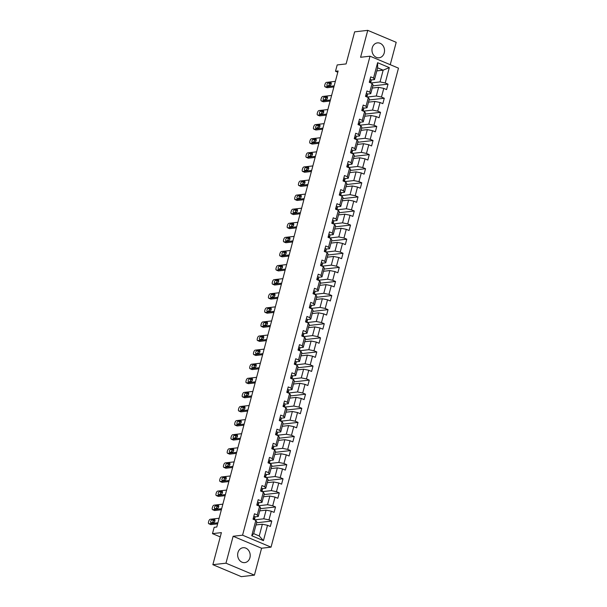 <?xml version="1.0" encoding="UTF-8"?>
<svg xmlns="http://www.w3.org/2000/svg" width="607" height="607" viewBox="0 0 607 607"><rect width="100%" height="100%" fill="white"/><g stroke="black" fill="none" stroke-linecap="round" stroke-linejoin="round"><path stroke-width="0.91" d="M372.25 47.809A7.496 6.267 83.5 0 0 379.102 57.786A7.496 6.267 83.5 0 0 384.246 52.855A7.496 6.267 83.5 0 0 377.395 42.885A7.496 6.267 83.5 0 0 372.25 47.809M237.929 552.643A7.496 6.267 83.5 0 0 244.78 562.613A7.496 6.267 83.5 0 0 249.925 557.689A7.496 6.267 83.5 0 0 243.073 547.719A7.496 6.267 83.5 0 0 237.929 552.643M390.248 64.691L396.204 42.315L367.751 30.35L354.64 31.852L346.104 63.925L337.188 64.941L335.504 71.269L337.796 72.225M271.033 547.15L398.48 68.151L370.027 56.193L242.572 535.184L271.033 547.15L261.587 548.227L233.134 536.269L225.971 563.19L254.424 575.148L261.587 548.227M254.424 575.148L241.313 576.65L212.86 564.685L221.396 532.62L212.48 533.636L220.25 536.907M225.971 563.19L212.86 564.685M370.111 79.259L369.299 82.302L372.083 83.478L369.777 92.15L366.969 90.967L365.528 96.392L368.335 97.568L366.029 106.24L363.221 105.064L361.78 110.482L364.587 111.665L362.28 120.338L359.473 119.154L358.031 124.579L360.839 125.755L358.525 134.428L355.717 133.252L354.276 138.669L357.083 139.853L354.776 148.525L351.969 147.342L350.527 152.759L353.335 153.943L351.028 162.615L348.221 161.432L346.779 166.857L349.586 168.033L347.28 176.705L344.473 175.529L343.031 180.947L345.838 182.13L343.524 190.803L340.724 189.619L339.275 195.044L342.082 196.22L339.776 204.893L336.968 203.717L335.527 209.134L338.334 210.318L336.028 218.99L333.22 217.807L331.779 223.232L334.586 224.408L332.279 233.08L329.472 231.904L328.03 237.322L330.838 238.505L328.531 247.178L325.724 245.994L324.282 251.419L327.082 252.595L324.775 261.268L321.968 260.092L320.526 265.509L323.334 266.693L321.027 275.366L318.22 274.182L316.778 279.599L319.586 280.783L317.279 289.456L314.472 288.279L313.03 293.697L315.837 294.873L313.531 303.546L310.723 302.369L309.282 307.787L312.089 308.971L309.775 317.643L306.967 316.459L305.526 321.885L308.333 323.061L306.027 331.733L303.219 330.557L301.778 335.975L304.585 337.158L302.278 345.831L299.471 344.647L298.029 350.072L300.837 351.248L298.53 359.921L295.723 358.745L294.281 364.162L297.089 365.346L294.782 374.018L291.975 372.835L290.525 378.26L293.333 379.436L291.026 388.108L288.219 386.932L286.777 392.35L289.585 393.533L287.278 402.206L284.471 401.022L283.029 406.44L285.836 407.623L283.53 416.296L280.722 415.12L279.281 420.537L282.088 421.713L279.781 430.386L276.974 429.21L275.532 434.627L278.34 435.811L276.026 444.483L273.218 443.3L271.777 448.725L274.584 449.901L272.277 458.573L269.47 457.397L268.028 462.815L270.836 463.998L268.529 472.671L265.722 471.487L264.28 476.912L267.088 478.088L264.781 486.761L261.974 485.585L260.532 491.002L263.339 492.186L261.025 500.858L258.218 499.675L256.776 505.1L259.584 506.276L257.277 514.948L254.47 513.772L253.028 519.19L255.835 520.374L251.753 535.731L263.438 540.64L259.227 535.973L262.353 524.228L256.002 524.956M369.276 82.294L370.718 76.877L373.525 78.053L377.615 62.696L389.307 67.612L385.217 82.969L388.025 84.145L372.827 85.891M263.438 540.64L267.528 525.283L270.335 526.466L271.777 521.041L268.969 519.865L271.276 511.193L274.083 512.369L275.525 506.951L272.718 505.768L275.024 497.095L277.831 498.279L279.273 492.854L276.466 491.678L278.78 483.005L281.587 484.181L283.029 478.764L280.222 477.58L282.528 468.908L285.336 470.091L286.777 464.674L283.97 463.49L286.276 454.818L289.084 456.001L290.525 450.576L287.718 449.4L290.025 440.728L292.832 441.904L294.274 436.486L291.466 435.302L293.773 426.63L296.58 427.814L298.029 422.389L295.222 421.212L297.529 412.54L300.336 413.716L301.778 408.299L298.97 407.115L301.277 398.442L304.084 399.626L305.526 394.201L302.718 393.025L305.025 384.352L307.832 385.528L309.274 380.111L306.467 378.927L308.773 370.255L311.581 371.438L313.022 366.013L310.215 364.837L312.529 356.165L315.337 357.341L316.778 351.923L313.971 350.74L316.277 342.067L319.085 343.251L320.526 337.833L317.719 336.65L320.026 327.977L322.833 329.153L324.275 323.736L321.467 322.56L323.774 313.887L326.581 315.063L328.023 309.646L325.215 308.462L327.53 299.79L330.329 300.973L331.779 295.548L328.971 294.372L331.278 285.7L334.085 286.876L335.527 281.458L332.719 280.275L335.026 271.602L337.833 272.786L339.275 267.361L336.468 266.185L338.774 257.512L341.582 258.688L343.023 253.271L340.216 252.087L342.523 243.415L345.33 244.598L346.772 239.173L343.972 237.997L346.278 229.325L349.086 230.501L350.527 225.083L347.72 223.9L350.027 215.227L352.834 216.411L354.276 210.993L351.468 209.81L353.775 201.137L356.582 202.313L358.024 196.896L355.216 195.72L357.523 187.047L360.33 188.223L361.772 182.806L358.965 181.622L361.279 172.949L364.086 174.133L365.528 168.708L362.72 167.532L365.027 158.859L367.834 160.036L369.276 154.618L366.469 153.434L368.775 144.762L371.583 145.946L373.024 140.52L370.217 139.344L372.523 130.672L375.331 131.848L376.772 126.431L373.965 125.247L376.272 116.574L379.079 117.758L380.528 112.333L377.721 111.157L380.028 102.484L382.835 103.66L384.277 98.243L381.469 97.059L383.776 88.387L386.583 89.57L388.025 84.145M212.48 533.636L214.165 527.316L216.782 527.013L338.129 70.966L335.504 71.269M372.083 83.478L373.062 85.01L370.756 93.683L367.44 94.062M372.25 88.061L378.601 87.34L376.294 96.012L367.121 97.059M370.756 93.683L369.777 92.15M383.776 88.387L378.601 87.34M381.469 97.059L376.294 96.012M368.335 97.568L369.314 99.1L367.007 107.773L363.692 108.152M368.502 102.158L374.853 101.43L372.546 110.102L363.373 111.149M367.007 107.773L366.029 106.24M380.028 102.484L374.853 101.43M377.721 111.157L372.546 110.102M364.587 111.665L365.566 113.198L363.259 121.87L359.936 122.25M364.754 116.248L371.105 115.52L368.79 124.2L359.625 125.247M363.259 121.87L362.28 120.338M376.272 116.574L371.105 115.52M373.965 125.247L368.79 124.2M360.839 125.755L361.818 127.288L359.503 135.96L356.188 136.34M360.998 130.346L367.349 129.617L365.042 138.29L355.869 139.337M359.503 135.96L358.525 134.428M372.523 130.672L367.349 129.617M370.217 139.344L365.042 138.29M357.083 139.853L358.062 141.385L355.755 150.058L352.439 150.437M357.25 144.436L363.601 143.707L361.294 152.38L352.121 153.434M355.755 150.058L354.776 148.525M368.775 144.762L363.601 143.707M366.469 153.434L361.294 152.38M353.335 153.943L354.313 155.475L352.007 164.148L348.691 164.527M353.502 158.533L359.852 157.805L357.546 166.477L348.372 167.524M352.007 164.148L351.028 162.615M365.027 158.859L359.852 157.805M362.72 167.532L357.546 166.477M349.586 168.033L350.565 169.565L348.259 178.246L344.943 178.625M349.753 172.623L356.104 171.895L353.798 180.567L344.624 181.622M348.259 178.246L347.28 176.705M361.279 172.949L356.104 171.895M358.965 181.622L353.798 180.567M345.838 182.13L346.817 183.663L344.503 192.336L341.187 192.715M346.005 186.713L352.348 185.992L350.042 194.665L340.868 195.712M344.503 192.336L343.524 190.803M357.523 187.047L352.348 185.992M355.216 195.72L350.042 194.665M342.082 196.22L343.061 197.753L340.755 206.426L337.439 206.805M342.249 200.811L348.6 200.082L346.293 208.755L337.12 209.81M340.755 206.426L339.776 204.893M353.775 201.137L348.6 200.082M351.468 209.81L346.293 208.755M338.334 210.318L339.313 211.851L337.006 220.523L333.691 220.902M338.501 214.901L344.852 214.18L342.545 222.852L333.372 223.9M337.006 220.523L336.028 218.99M350.027 215.227L344.852 214.18M347.72 223.9L342.545 222.852M334.586 224.408L335.565 225.941L333.258 234.613L329.942 234.992M334.753 228.998L341.104 228.27L338.797 236.942L329.624 237.99M333.258 234.613L332.279 233.08M346.278 229.325L341.104 228.27M343.972 237.997L338.797 236.942M330.838 238.505L331.817 240.038L329.51 248.711L326.187 249.09M331.005 243.088L337.355 242.36L335.041 251.04L325.876 252.087M329.51 248.711L328.531 247.178M342.523 243.415L337.355 242.36M340.216 252.087L335.041 251.04M327.082 252.595L328.061 254.128L325.754 262.801L322.438 263.18M327.249 257.186L333.6 256.458L331.293 265.13L322.12 266.177M325.754 262.801L324.775 261.268M338.774 257.512L333.6 256.458M336.468 266.185L331.293 265.13M323.334 266.693L324.313 268.226L322.006 276.898L318.69 277.278M323.501 271.276L329.851 270.547L327.545 279.22L318.372 280.275M322.006 276.898L321.027 275.366M335.026 271.602L329.851 270.547M332.719 280.275L327.545 279.22M319.586 280.783L320.564 282.316L318.258 290.988L314.942 291.368M319.752 285.373L326.103 284.645L323.797 293.318L314.623 294.365M318.258 290.988L317.279 289.456M331.278 285.7L326.103 284.645M328.971 294.372L323.797 293.318M315.837 294.873L316.816 296.413L314.509 305.086L311.186 305.465M316.004 299.463L322.355 298.735L320.041 307.408L310.875 308.462M314.509 305.086L313.531 303.546M327.53 299.79L322.355 298.735M325.215 308.462L320.041 307.408M312.089 308.971L313.068 310.503L310.754 319.176L307.438 319.555M312.248 313.553L318.599 312.833L316.293 321.505L307.119 322.552M310.754 319.176L309.775 317.643M323.774 313.887L318.599 312.833M321.467 322.56L316.293 321.505M308.333 323.061L309.312 324.593L307.005 333.266L303.69 333.645M308.5 327.651L314.851 326.923L312.544 335.595L303.371 336.65M307.005 333.266L306.027 331.733M320.026 327.977L314.851 326.923M317.719 336.65L312.544 335.595M304.585 337.158L305.564 338.691L303.257 347.363L299.941 347.743M304.752 341.741L311.103 341.02L308.796 349.693L299.623 350.74M303.257 347.363L302.278 345.831M316.277 342.067L311.103 341.02M313.971 350.74L308.796 349.693M300.837 351.248L301.816 352.781L299.509 361.453L296.193 361.833M301.004 355.839L307.354 355.11L305.048 363.783L295.875 364.83M299.509 361.453L298.53 359.921M312.529 356.165L307.354 355.11M310.215 364.837L305.048 363.783M297.089 365.346L298.067 366.878L295.761 375.551L292.437 375.93M297.255 369.929L303.599 369.208L301.292 377.88L292.119 378.927M295.761 375.551L294.782 374.018M308.773 370.255L303.599 369.208M306.467 378.927L301.292 377.88M293.333 379.436L294.312 380.968L292.005 389.641L288.689 390.02M293.5 384.026L299.85 383.298L297.544 391.97L288.371 393.017M292.005 389.641L291.026 388.108M305.025 384.352L299.85 383.298M302.718 393.025L297.544 391.97M289.585 393.533L290.563 395.066L288.257 403.738L284.941 404.118M289.751 398.116L296.102 397.388L293.796 406.06L284.622 407.115M288.257 403.738L287.278 402.206M301.277 398.442L296.102 397.388M298.97 407.115L293.796 406.06M285.836 407.623L286.815 409.156L284.508 417.828L281.193 418.208M286.003 412.214L292.354 411.485L290.047 420.158L280.874 421.205M284.508 417.828L283.53 416.296M297.529 412.54L292.354 411.485M295.222 421.212L290.047 420.158M282.088 421.713L283.067 423.254L280.76 431.926L277.437 432.305M282.255 426.304L288.606 425.575L286.292 434.248L277.126 435.302M280.76 431.926L279.781 430.386M293.773 426.63L288.606 425.575M291.466 435.302L286.292 434.248M278.34 435.811L279.319 437.344L277.004 446.016L273.689 446.395M278.499 440.401L284.85 439.673L282.543 448.345L273.37 449.392M277.004 446.016L276.026 444.483M290.025 440.728L284.85 439.673M287.718 449.4L282.543 448.345M274.584 449.901L275.563 451.433L273.256 460.106L269.94 460.485M274.751 454.491L281.102 453.763L278.795 462.435L269.622 463.49M273.256 460.106L272.277 458.573M286.276 454.818L281.102 453.763M283.97 463.49L278.795 462.435M270.836 463.998L271.815 465.531L269.508 474.204L266.192 474.583M271.003 468.581L277.353 467.86L275.047 476.533L265.874 477.58M269.508 474.204L268.529 472.671M282.528 468.908L277.353 467.86M280.222 477.58L275.047 476.533M267.088 478.088L268.066 479.621L265.76 488.294L262.436 488.673M267.255 482.679L273.605 481.95L271.291 490.623L262.125 491.67M265.76 488.294L264.781 486.761M278.78 483.005L273.605 481.95M276.466 491.678L271.291 490.623M263.339 492.186L264.318 493.719L262.004 502.391L258.688 502.771M263.499 496.769L269.849 496.048L267.543 504.721L258.37 505.768M262.004 502.391L261.025 500.858M275.024 497.095L269.849 496.048M272.718 505.768L267.543 504.721M259.584 506.276L260.562 507.809L258.256 516.481L254.94 516.861M259.75 510.866L266.101 510.138L263.795 518.81L254.621 519.858M258.256 516.481L257.277 514.948M271.276 511.193L266.101 510.138M268.969 519.865L263.795 518.81M255.835 520.374L256.814 521.906L253.688 533.652L251.753 535.731M267.528 525.283L262.353 524.228M233.134 536.269L242.572 535.184M367.751 30.35L360.588 57.27L370.027 56.193M253.688 533.652L259.227 535.973M376.818 70.898L383.169 70.169L377.63 67.847L374.504 79.585L371.188 79.965M370.869 82.969L380.043 81.915L383.169 70.169L389.307 67.612M377.63 67.847L377.615 62.696M374.504 79.585L373.525 78.053M385.217 82.969L380.043 81.915M271.777 521.041L256.579 522.779M275.525 506.951L260.335 508.689M279.273 492.854L264.083 494.599M283.029 478.764L267.831 480.501M286.777 464.674L271.579 466.411M290.525 450.576L275.328 452.314M294.274 436.486L279.083 438.224M298.029 422.389L282.832 424.126M301.778 408.299L286.58 410.036M305.526 394.201L290.328 395.939M309.274 380.111L294.084 381.849M313.022 366.013L297.832 367.759M316.778 351.923L301.58 353.661M320.526 337.833L305.329 339.571M324.275 323.736L309.084 325.473M328.023 309.646L312.833 311.383M331.779 295.548L316.581 297.286M335.527 281.458L320.329 283.196M339.275 267.361L324.077 269.098M343.023 253.271L327.833 255.008M346.772 239.173L331.581 240.918M350.527 225.083L335.33 226.821M354.276 210.993L339.078 212.731M358.024 196.896L342.834 198.633M361.772 182.806L346.582 184.543M365.528 168.708L350.33 170.446M369.276 154.618L354.078 156.356M373.024 140.52L357.827 142.258M376.772 126.431L361.582 128.168M380.528 112.333L365.331 114.078M384.277 98.243L369.079 99.98M217.913 522.771L209.089 523.78A1.92 0.956 -67.2 0 1 208.823 523.75A1.92 0.956 -67.2 0 1 208.52 522.096L208.762 521.193A1.92 0.956 -67.2 0 1 210.288 519.266L219.112 518.257M208.823 523.75L210.743 524.554A1.92 0.956 112.8 0 0 211.008 524.592L217.632 523.833M253.908 516.147L253.908 516.147A2.549 0.592 14.9 0 1 254.948 516.914L254.864 518.029A7.352 1.715 14.9 0 1 254.849 518.105A7.352 1.715 14.9 0 1 254.826 518.173M211.19 522.748A1.54 0.766 112.8 0 1 210.978 522.726A1.54 0.766 112.8 0 1 210.796 521.208A1.54 0.766 112.8 0 1 211.964 519.858L214.476 519.569A1.54 0.766 112.8 0 1 214.688 519.6A1.54 0.766 112.8 0 1 214.87 521.117A1.54 0.766 112.8 0 1 213.71 522.46L211.19 522.748M254.849 518.105L254.409 519.767A7.352 1.715 -165.1 0 0 254.409 519.744L254.492 518.636A2.549 0.592 -165.1 0 0 253.961 518.112L253.787 518.074M253.612 518.15L253.673 519.197A2.549 0.592 14.9 0 1 254.196 519.683M212.587 522.589A1.54 0.766 112.8 0 1 213.884 520.669L215.007 520.54M221.661 508.681L212.837 509.69A1.92 0.956 -67.2 0 1 212.571 509.652A1.92 0.956 -67.2 0 1 212.268 507.998L212.511 507.095A1.92 0.956 -67.2 0 1 214.043 505.168L222.868 504.159M212.571 509.652L214.499 510.464A1.92 0.956 112.8 0 0 214.764 510.495L221.38 509.736M257.656 502.05L257.656 502.05A2.549 0.592 14.9 0 1 258.696 502.824L258.612 503.931A7.352 1.715 14.9 0 1 258.605 504.007A7.352 1.715 14.9 0 1 258.574 504.083M214.939 508.658A1.54 0.766 112.8 0 1 214.734 508.628A1.54 0.766 112.8 0 1 214.544 507.111A1.54 0.766 112.8 0 1 215.713 505.768L218.232 505.479A1.54 0.766 112.8 0 1 218.437 505.51A1.54 0.766 112.8 0 1 218.626 507.027A1.54 0.766 112.8 0 1 217.458 508.37L214.939 508.658M258.612 503.931L258.157 505.654A7.352 1.715 -165.1 0 0 258.157 505.654L258.241 504.538A2.549 0.592 -165.1 0 0 257.709 504.015L257.535 503.985M257.36 504.06L257.421 505.1A2.549 0.592 14.9 0 1 257.952 505.585M216.335 508.499A1.54 0.766 112.8 0 1 217.632 506.572L218.755 506.45M225.409 494.584L216.585 495.593A1.92 0.956 -67.2 0 1 216.32 495.562A1.92 0.956 -67.2 0 1 216.016 493.908L216.259 493.005A1.92 0.956 -67.2 0 1 217.792 491.078L226.616 490.069M216.32 495.562L218.247 496.367A1.92 0.956 112.8 0 0 218.512 496.405L225.129 495.646M261.405 487.96L261.405 487.96A2.549 0.592 14.9 0 1 262.444 488.726L262.361 489.841A7.352 1.715 14.9 0 1 262.353 489.917A7.352 1.715 14.9 0 1 262.323 489.986M218.695 494.568A1.54 0.766 112.8 0 1 218.482 494.538A1.54 0.766 112.8 0 1 218.3 493.021A1.54 0.766 112.8 0 1 219.461 491.67L221.98 491.389A1.54 0.766 112.8 0 1 222.192 491.412A1.54 0.766 112.8 0 1 222.374 492.93A1.54 0.766 112.8 0 1 221.206 494.28L218.695 494.568M262.353 489.917L261.905 491.587A7.352 1.715 -165.1 0 0 261.905 491.556L261.989 490.448A2.549 0.592 -165.1 0 0 261.465 489.925L261.291 489.887M261.109 489.963L261.177 491.01A2.549 0.592 14.9 0 1 261.7 491.495M220.091 494.402A1.54 0.766 112.8 0 1 221.38 492.482L222.503 492.353M229.165 480.494L220.341 481.503A1.92 0.956 -67.2 0 1 220.075 481.465A1.92 0.956 -67.2 0 1 219.772 479.811L220.007 478.908A1.92 0.956 -67.2 0 1 221.54 476.981L230.364 475.971M220.075 481.465L221.995 482.277A1.92 0.956 112.8 0 0 222.261 482.307L228.877 481.548M265.16 473.862L265.16 473.862A2.549 0.592 14.9 0 1 266.192 474.636L266.116 475.744A7.352 1.715 14.9 0 1 266.101 475.82A7.352 1.715 14.9 0 1 266.078 475.896M222.443 480.471A1.54 0.766 112.8 0 1 222.23 480.441A1.54 0.766 112.8 0 1 222.048 478.923A1.54 0.766 112.8 0 1 223.209 477.58L225.728 477.292A1.54 0.766 112.8 0 1 225.941 477.322A1.54 0.766 112.8 0 1 226.123 478.84A1.54 0.766 112.8 0 1 224.962 480.183L222.443 480.471M265.654 477.489A7.352 1.715 -165.1 0 0 265.661 477.466L265.737 476.351A2.549 0.592 -165.1 0 0 265.213 475.827L265.039 475.797M264.857 475.873L264.925 476.912A2.549 0.592 14.9 0 1 265.449 477.406M223.839 480.312A1.54 0.766 112.8 0 1 225.136 478.392L226.252 478.263M232.913 466.396L224.089 467.405A1.92 0.956 -67.2 0 1 223.824 467.375A1.92 0.956 -67.2 0 1 223.52 465.721L223.763 464.818A1.92 0.956 -67.2 0 1 225.288 462.891L234.112 461.881M223.824 467.375L225.743 468.179A1.92 0.956 112.8 0 0 226.009 468.217L232.633 467.458M268.909 459.772L268.909 459.772A2.549 0.592 14.9 0 1 269.948 460.538L269.865 461.654A7.352 1.715 14.9 0 1 269.849 461.73A7.352 1.715 14.9 0 1 269.827 461.798M226.191 466.381A1.54 0.766 112.8 0 1 225.979 466.351A1.54 0.766 112.8 0 1 225.796 464.833A1.54 0.766 112.8 0 1 226.965 463.49L229.476 463.202A1.54 0.766 112.8 0 1 229.689 463.224A1.54 0.766 112.8 0 1 229.871 464.742A1.54 0.766 112.8 0 1 228.71 466.093L226.191 466.381M269.849 461.73L269.409 463.399A7.352 1.715 -165.1 0 0 269.409 463.369L269.485 462.261A2.549 0.592 -165.1 0 0 268.962 461.737L268.787 461.699M268.605 461.775L268.673 462.822A2.549 0.592 14.9 0 1 269.197 463.308M227.587 466.222A1.54 0.766 112.8 0 1 228.885 464.294L230.007 464.165M236.662 452.306L227.837 453.315A1.92 0.956 -67.2 0 1 227.572 453.277A1.92 0.956 -67.2 0 1 227.268 451.623L227.511 450.72A1.92 0.956 -67.2 0 1 229.036 448.793L237.861 447.784M227.572 453.277L229.499 454.089A1.92 0.956 112.8 0 0 229.757 454.119L236.381 453.361M272.657 445.675L272.657 445.675A2.549 0.592 14.9 0 1 273.696 446.449L273.613 447.564A7.352 1.715 14.9 0 1 273.598 447.632A7.352 1.715 14.9 0 1 273.575 447.708M229.939 452.283A1.54 0.766 112.8 0 1 229.727 452.261A1.54 0.766 112.8 0 1 229.545 450.735A1.54 0.766 112.8 0 1 230.713 449.392L233.225 449.104A1.54 0.766 112.8 0 1 233.437 449.134A1.54 0.766 112.8 0 1 233.619 450.652A1.54 0.766 112.8 0 1 232.458 451.995L229.939 452.283M273.613 447.564L273.158 449.279A7.352 1.715 -165.1 0 0 273.158 449.279L273.241 448.163A2.549 0.592 -165.1 0 0 272.71 447.64L272.535 447.609M272.361 447.685L272.422 448.725A2.549 0.592 14.9 0 1 272.945 449.218M231.335 452.124A1.54 0.766 112.8 0 1 232.633 450.204L233.756 450.075M240.41 438.208L231.586 439.218A1.92 0.956 -67.2 0 1 231.32 439.187A1.92 0.956 -67.2 0 1 231.017 437.533L231.259 436.63A1.92 0.956 -67.2 0 1 232.792 434.703L241.616 433.694M231.32 439.187L233.247 439.992A1.92 0.956 112.8 0 0 233.513 440.029L240.129 439.271M276.405 431.585L276.405 431.585A2.549 0.592 14.9 0 1 277.445 432.359L277.361 433.466A7.352 1.715 14.9 0 1 277.353 433.542A7.352 1.715 14.9 0 1 277.323 433.61M233.695 438.193A1.54 0.766 112.8 0 1 233.483 438.163A1.54 0.766 112.8 0 1 233.3 436.645A1.54 0.766 112.8 0 1 234.461 435.302L236.98 435.014A1.54 0.766 112.8 0 1 237.193 435.037A1.54 0.766 112.8 0 1 237.375 436.562A1.54 0.766 112.8 0 1 236.206 437.905L233.695 438.193M277.353 433.542L276.906 435.211A7.352 1.715 -165.1 0 0 276.906 435.181L276.989 434.073A2.549 0.592 -165.1 0 0 276.466 433.55L276.291 433.512M276.109 433.588L276.177 434.635A2.549 0.592 14.9 0 1 276.701 435.12M235.091 438.034A1.54 0.766 112.8 0 1 236.381 436.107L237.504 435.978M244.166 424.118L235.334 425.128A1.92 0.956 -67.2 0 1 235.076 425.09A1.92 0.956 -67.2 0 1 234.772 423.443L235.008 422.54A1.92 0.956 -67.2 0 1 236.54 420.613L245.365 419.596M235.076 425.09L236.996 425.902A1.92 0.956 112.8 0 0 237.261 425.932L243.877 425.181M280.153 417.487L280.153 417.487A2.549 0.592 14.9 0 1 281.193 418.261L281.117 419.376A7.352 1.715 14.9 0 1 281.102 419.452A7.352 1.715 14.9 0 1 281.071 419.52M237.443 424.096A1.54 0.766 112.8 0 1 237.231 424.073A1.54 0.766 112.8 0 1 237.049 422.548A1.54 0.766 112.8 0 1 238.21 421.205L240.729 420.917A1.54 0.766 112.8 0 1 240.941 420.947A1.54 0.766 112.8 0 1 241.123 422.464A1.54 0.766 112.8 0 1 239.962 423.807L237.443 424.096M281.117 419.376L280.654 421.091A7.352 1.715 -165.1 0 0 280.654 421.091L280.738 419.976A2.549 0.592 -165.1 0 0 280.214 419.46L280.039 419.422M279.857 419.498L279.926 420.537A2.549 0.592 14.9 0 1 280.449 421.03M238.839 423.936A1.54 0.766 112.8 0 1 240.137 422.017L241.252 421.888M247.914 410.021L239.09 411.03A1.92 0.956 -67.2 0 1 238.824 411A1.92 0.956 -67.2 0 1 238.521 409.346L238.763 408.443A1.92 0.956 -67.2 0 1 240.289 406.515L249.113 405.506M238.824 411L240.744 411.804A1.92 0.956 112.8 0 0 241.009 411.842L247.633 411.083M283.909 403.397L283.909 403.397A2.549 0.592 14.9 0 1 284.949 404.171L284.865 405.279A7.352 1.715 14.9 0 1 284.85 405.355A7.352 1.715 14.9 0 1 284.827 405.43M241.191 410.006A1.54 0.766 112.8 0 1 240.979 409.975A1.54 0.766 112.8 0 1 240.797 408.458A1.54 0.766 112.8 0 1 241.958 407.115L244.477 406.827A1.54 0.766 112.8 0 1 244.689 406.849A1.54 0.766 112.8 0 1 244.871 408.374A1.54 0.766 112.8 0 1 243.71 409.717L241.191 410.006M284.85 405.355L284.41 407.024A7.352 1.715 -165.1 0 0 284.41 406.993L284.486 405.886A2.549 0.592 -165.1 0 0 283.962 405.362L283.788 405.332M283.606 405.4L283.674 406.447A2.549 0.592 14.9 0 1 284.197 406.933M242.588 409.846A1.54 0.766 112.8 0 1 243.885 407.919L245.008 407.79M251.662 395.931L242.838 396.94A1.92 0.956 -67.2 0 1 242.572 396.902A1.92 0.956 -67.2 0 1 242.269 395.256L242.512 394.353A1.92 0.956 -67.2 0 1 244.037 392.426L252.861 391.416M242.572 396.902L244.492 397.714A1.92 0.956 112.8 0 0 244.758 397.752L251.381 396.993M287.657 389.307L287.657 389.307A2.549 0.592 14.9 0 1 288.697 390.073L288.613 391.189A7.352 1.715 14.9 0 1 288.598 391.265A7.352 1.715 14.9 0 1 288.575 391.333M244.94 395.908A1.54 0.766 112.8 0 1 244.727 395.885A1.54 0.766 112.8 0 1 244.545 394.368A1.54 0.766 112.8 0 1 245.714 393.017L248.225 392.729A1.54 0.766 112.8 0 1 248.438 392.759A1.54 0.766 112.8 0 1 248.62 394.277A1.54 0.766 112.8 0 1 247.459 395.62L244.94 395.908M288.613 391.189L288.158 392.904A7.352 1.715 -165.1 0 0 288.158 392.904L288.242 391.788A2.549 0.592 -165.1 0 0 287.71 391.272L287.536 391.234M287.361 391.31L287.422 392.357A2.549 0.592 14.9 0 1 287.946 392.843M246.336 395.749A1.54 0.766 112.8 0 1 247.633 393.829L248.756 393.7M255.41 381.833L246.586 382.85A1.92 0.956 -67.2 0 1 246.321 382.812A1.92 0.956 -67.2 0 1 246.017 381.158L246.26 380.255A1.92 0.956 -67.2 0 1 247.793 378.328L256.617 377.319M246.321 382.812L248.248 383.624A1.92 0.956 112.8 0 0 248.513 383.654L255.13 382.896M291.406 375.209L291.406 375.209A2.549 0.592 14.9 0 1 292.445 375.983L292.362 377.091A7.352 1.715 14.9 0 1 292.354 377.167A7.352 1.715 14.9 0 1 292.324 377.243M248.688 381.818A1.54 0.766 112.8 0 1 248.483 381.788A1.54 0.766 112.8 0 1 248.293 380.27A1.54 0.766 112.8 0 1 249.462 378.927L251.981 378.639A1.54 0.766 112.8 0 1 252.193 378.669A1.54 0.766 112.8 0 1 252.375 380.187A1.54 0.766 112.8 0 1 251.207 381.53L248.688 381.818M292.354 377.167L291.906 378.836A7.352 1.715 -165.1 0 0 291.906 378.814L291.99 377.698A2.549 0.592 -165.1 0 0 291.459 377.175L291.284 377.144M291.11 377.22L291.17 378.26A2.549 0.592 14.9 0 1 291.701 378.745M250.084 381.659A1.54 0.766 112.8 0 1 251.381 379.732L252.504 379.61M259.159 367.743L250.334 368.752A1.92 0.956 -67.2 0 1 250.076 368.722A1.92 0.956 -67.2 0 1 249.773 367.068L250.008 366.165A1.92 0.956 -67.2 0 1 251.541 364.238L260.365 363.229M250.076 368.722L251.996 369.526A1.92 0.956 112.8 0 0 252.262 369.564L258.878 368.806M295.154 361.119L295.154 361.119A2.549 0.592 14.9 0 1 296.193 361.886L296.117 363.001A7.352 1.715 14.9 0 1 296.102 363.077A7.352 1.715 14.9 0 1 296.072 363.145M252.444 367.721A1.54 0.766 112.8 0 1 252.231 367.698A1.54 0.766 112.8 0 1 252.049 366.18A1.54 0.766 112.8 0 1 253.21 364.83L255.729 364.549A1.54 0.766 112.8 0 1 255.942 364.572A1.54 0.766 112.8 0 1 256.124 366.089A1.54 0.766 112.8 0 1 254.955 367.44L252.444 367.721M296.117 363.001L295.655 364.716A7.352 1.715 -165.1 0 0 295.655 364.716L295.738 363.608A2.549 0.592 -165.1 0 0 295.214 363.085L295.04 363.047M294.858 363.123L294.926 364.17A2.549 0.592 14.9 0 1 295.45 364.655M253.84 367.561A1.54 0.766 112.8 0 1 255.137 365.642L256.253 365.513M262.914 353.653L254.09 354.663A1.92 0.956 -67.2 0 1 253.825 354.625A1.92 0.956 -67.2 0 1 253.521 352.971L253.756 352.068A1.92 0.956 -67.2 0 1 255.289 350.14L264.113 349.131M253.825 354.625L255.744 355.436A1.92 0.956 112.8 0 0 256.01 355.467L262.626 354.708M298.834 347.029L298.91 347.022A2.549 0.592 14.9 0 1 299.941 347.796L299.866 348.904A7.352 1.715 14.9 0 1 299.85 348.979A7.352 1.715 14.9 0 1 299.828 349.055M256.192 353.631A1.54 0.766 112.8 0 1 255.979 353.6A1.54 0.766 112.8 0 1 255.797 352.083A1.54 0.766 112.8 0 1 256.958 350.74L259.477 350.451A1.54 0.766 112.8 0 1 259.69 350.482A1.54 0.766 112.8 0 1 259.872 351.999A1.54 0.766 112.8 0 1 258.711 353.342L256.192 353.631M299.85 348.979L299.41 350.649A7.352 1.715 -165.1 0 0 299.41 350.626L299.486 349.511A2.549 0.592 -165.1 0 0 298.963 348.987L298.788 348.957M298.606 349.033L298.674 350.072A2.549 0.592 14.9 0 1 299.198 350.558M257.588 353.471A1.54 0.766 112.8 0 1 258.885 351.552L260.001 351.423M266.663 339.556L257.838 340.565A1.92 0.956 -67.2 0 1 257.573 340.535A1.92 0.956 -67.2 0 1 257.269 338.881L257.512 337.978A1.92 0.956 -67.2 0 1 259.037 336.05L267.862 335.041M257.573 340.535L259.493 341.339A1.92 0.956 112.8 0 0 259.758 341.377L266.382 340.618M302.658 332.932L302.658 332.932A2.549 0.592 14.9 0 1 303.697 333.698L303.614 334.814A7.352 1.715 14.9 0 1 303.599 334.889A7.352 1.715 14.9 0 1 303.576 334.958M259.94 339.541A1.54 0.766 112.8 0 1 259.728 339.51A1.54 0.766 112.8 0 1 259.546 337.993A1.54 0.766 112.8 0 1 260.714 336.65L263.226 336.361A1.54 0.766 112.8 0 1 263.438 336.384A1.54 0.766 112.8 0 1 263.62 337.902A1.54 0.766 112.8 0 1 262.459 339.252L259.94 339.541M303.614 334.814L303.159 336.528A7.352 1.715 -165.1 0 0 303.159 336.528L303.234 335.421A2.549 0.592 -165.1 0 0 302.711 334.897L302.536 334.859M302.362 334.935L302.423 335.982A2.549 0.592 14.9 0 1 302.946 336.468M261.336 339.381A1.54 0.766 112.8 0 1 262.634 337.454L263.757 337.325M270.411 325.466L261.587 326.475A1.92 0.956 -67.2 0 1 261.321 326.437A1.92 0.956 -67.2 0 1 261.018 324.783L261.26 323.88A1.92 0.956 -67.2 0 1 262.785 321.953L271.617 320.944M261.321 326.437L263.248 327.249A1.92 0.956 112.8 0 0 263.506 327.279L270.13 326.52M306.406 318.834L306.406 318.834A2.549 0.592 14.9 0 1 307.445 319.608L307.362 320.724A7.352 1.715 14.9 0 1 307.354 320.792A7.352 1.715 14.9 0 1 307.324 320.868M305.549 321.892L306.338 318.85M263.688 325.443A1.54 0.766 112.8 0 1 263.484 325.42A1.54 0.766 112.8 0 1 263.294 323.895A1.54 0.766 112.8 0 1 264.462 322.552L266.981 322.264A1.54 0.766 112.8 0 1 267.186 322.294A1.54 0.766 112.8 0 1 267.376 323.812A1.54 0.766 112.8 0 1 266.207 325.155L263.688 325.443M307.354 320.792L306.907 322.461A7.352 1.715 -165.1 0 0 306.907 322.438L306.99 321.323A2.549 0.592 -165.1 0 0 306.459 320.8L306.285 320.769M306.11 320.845L306.171 321.885A2.549 0.592 14.9 0 1 306.702 322.378M265.084 325.284A1.54 0.766 112.8 0 1 266.382 323.364L267.505 323.235M274.159 311.368L265.335 312.377A1.92 0.956 -67.2 0 1 265.069 312.347A1.92 0.956 -67.2 0 1 264.766 310.693L265.009 309.79A1.92 0.956 -67.2 0 1 266.541 307.863L275.366 306.854M265.069 312.347L266.997 313.151A1.92 0.956 112.8 0 0 267.262 313.189L273.878 312.43M310.154 304.744L310.154 304.744A2.549 0.592 14.9 0 1 311.194 305.518L311.11 306.626A7.352 1.715 14.9 0 1 311.103 306.702A7.352 1.715 14.9 0 1 311.072 306.77M267.444 311.353A1.54 0.766 112.8 0 1 267.232 311.323A1.54 0.766 112.8 0 1 267.05 309.805A1.54 0.766 112.8 0 1 268.211 308.462L270.73 308.174A1.54 0.766 112.8 0 1 270.942 308.197A1.54 0.766 112.8 0 1 271.124 309.722A1.54 0.766 112.8 0 1 269.956 311.065L267.444 311.353M311.11 306.626L310.655 308.341A7.352 1.715 -165.1 0 0 310.655 308.341L310.738 307.233A2.549 0.592 -165.1 0 0 310.215 306.71L310.04 306.672M309.858 306.747L309.927 307.795A2.549 0.592 14.9 0 1 310.45 308.28M268.84 311.194A1.54 0.766 112.8 0 1 270.13 309.267L271.253 309.138M277.915 297.278L269.091 298.287A1.92 0.956 -67.2 0 1 268.825 298.249A1.92 0.956 -67.2 0 1 268.522 296.603L268.757 295.7A1.92 0.956 -67.2 0 1 270.29 293.773L279.114 292.756M268.825 298.249L270.745 299.061A1.92 0.956 112.8 0 0 271.01 299.092L277.627 298.341M313.834 290.654L313.902 290.647A2.549 0.592 14.9 0 1 314.942 291.421L314.866 292.536A7.352 1.715 14.9 0 1 314.851 292.612A7.352 1.715 14.9 0 1 314.828 292.68M271.192 297.255A1.54 0.766 112.8 0 1 270.98 297.233A1.54 0.766 112.8 0 1 270.798 295.708A1.54 0.766 112.8 0 1 271.959 294.365L274.478 294.076A1.54 0.766 112.8 0 1 274.69 294.107A1.54 0.766 112.8 0 1 274.872 295.624A1.54 0.766 112.8 0 1 273.711 296.967L271.192 297.255M314.403 294.274A7.352 1.715 -165.1 0 0 314.403 294.251L314.487 293.135A2.549 0.592 -165.1 0 0 313.963 292.62L313.789 292.582M313.607 292.657L313.675 293.697A2.549 0.592 14.9 0 1 314.198 294.19M272.589 297.096A1.54 0.766 112.8 0 1 273.886 295.177L275.001 295.048M281.663 283.181L272.839 284.19A1.92 0.956 -67.2 0 1 272.573 284.159A1.92 0.956 -67.2 0 1 272.27 282.505L272.513 281.602A1.92 0.956 -67.2 0 1 274.038 279.675L282.862 278.666M272.573 284.159L274.493 284.964A1.92 0.956 112.8 0 0 274.759 285.002L281.382 284.243M317.658 276.557L317.658 276.557A2.549 0.592 14.9 0 1 318.698 277.331L318.614 278.438A7.352 1.715 14.9 0 1 318.599 278.514A7.352 1.715 14.9 0 1 318.576 278.59M274.941 283.166A1.54 0.766 112.8 0 1 274.728 283.135A1.54 0.766 112.8 0 1 274.546 281.618A1.54 0.766 112.8 0 1 275.707 280.275L278.226 279.986A1.54 0.766 112.8 0 1 278.438 280.009A1.54 0.766 112.8 0 1 278.621 281.534A1.54 0.766 112.8 0 1 277.46 282.877L274.941 283.166M318.614 278.438L318.159 280.153A7.352 1.715 -165.1 0 0 318.159 280.153L318.235 279.045A2.549 0.592 -165.1 0 0 317.711 278.522L317.537 278.484M317.355 278.56L317.423 279.607A2.549 0.592 14.9 0 1 317.947 280.093M276.337 283.006A1.54 0.766 112.8 0 1 277.634 281.079L278.757 280.95M285.411 269.091L276.587 270.1A1.92 0.956 -67.2 0 1 276.322 270.062A1.92 0.956 -67.2 0 1 276.018 268.415L276.261 267.512A1.92 0.956 -67.2 0 1 277.786 265.585L286.61 264.576M276.322 270.062L278.249 270.874A1.92 0.956 112.8 0 0 278.507 270.912L285.131 270.153M321.407 262.459L321.407 262.459A2.549 0.592 14.9 0 1 322.446 263.233L322.363 264.349A7.352 1.715 14.9 0 1 322.347 264.424A7.352 1.715 14.9 0 1 322.325 264.493M278.689 269.068A1.54 0.766 112.8 0 1 278.476 269.045A1.54 0.766 112.8 0 1 278.294 267.528A1.54 0.766 112.8 0 1 279.463 266.177L281.974 265.889A1.54 0.766 112.8 0 1 282.187 265.919A1.54 0.766 112.8 0 1 282.369 267.437A1.54 0.766 112.8 0 1 281.208 268.78L278.689 269.068M322.347 264.424L321.907 266.086A7.352 1.715 -165.1 0 0 321.907 266.063L321.991 264.948A2.549 0.592 -165.1 0 0 321.46 264.432L321.285 264.394M321.111 264.47L321.171 265.517A2.549 0.592 14.9 0 1 321.695 266.003M280.085 268.909A1.54 0.766 112.8 0 1 281.382 266.989L282.505 266.86M289.16 254.993L280.335 256.01A1.92 0.956 -67.2 0 1 280.07 255.972A1.92 0.956 -67.2 0 1 279.766 254.318L280.009 253.415A1.92 0.956 -67.2 0 1 281.542 251.488L290.366 250.479M280.07 255.972L281.997 256.784A1.92 0.956 112.8 0 0 282.263 256.814L288.879 256.055M325.155 248.369L325.155 248.369A2.549 0.592 14.9 0 1 326.194 249.143L326.111 250.251A7.352 1.715 14.9 0 1 326.103 250.327A7.352 1.715 14.9 0 1 326.073 250.403M282.445 254.978A1.54 0.766 112.8 0 1 282.232 254.948A1.54 0.766 112.8 0 1 282.05 253.43A1.54 0.766 112.8 0 1 283.211 252.087L285.73 251.799A1.54 0.766 112.8 0 1 285.943 251.829A1.54 0.766 112.8 0 1 286.125 253.347A1.54 0.766 112.8 0 1 284.956 254.69L282.445 254.978M326.111 250.251L325.656 251.973A7.352 1.715 -165.1 0 0 325.656 251.973L325.739 250.858A2.549 0.592 -165.1 0 0 325.208 250.334L325.033 250.304M324.859 250.38L324.92 251.419A2.549 0.592 14.9 0 1 325.451 251.905M283.841 254.819A1.54 0.766 112.8 0 1 285.131 252.891L286.254 252.77M292.908 240.903L284.084 241.912A1.92 0.956 -67.2 0 1 283.826 241.882A1.92 0.956 -67.2 0 1 283.522 240.228L283.757 239.325A1.92 0.956 -67.2 0 1 285.29 237.398L294.114 236.389M283.826 241.882L285.745 242.686A1.92 0.956 112.8 0 0 286.011 242.724L292.627 241.965M328.903 234.279L328.903 234.279A2.549 0.592 14.9 0 1 329.942 235.046L329.867 236.161A7.352 1.715 14.9 0 1 329.851 236.237A7.352 1.715 14.9 0 1 329.821 236.305M286.193 240.88A1.54 0.766 112.8 0 1 285.98 240.858A1.54 0.766 112.8 0 1 285.798 239.34A1.54 0.766 112.8 0 1 286.959 237.99L289.478 237.701A1.54 0.766 112.8 0 1 289.691 237.732A1.54 0.766 112.8 0 1 289.873 239.249A1.54 0.766 112.8 0 1 288.712 240.6L286.193 240.88M329.851 236.237L329.404 237.906A7.352 1.715 -165.1 0 0 329.404 237.876L329.487 236.768A2.549 0.592 -165.1 0 0 328.964 236.244L328.789 236.206M328.607 236.282L328.675 237.329A2.549 0.592 14.9 0 1 329.199 237.815M287.589 240.721A1.54 0.766 112.8 0 1 288.886 238.801L290.002 238.672M296.664 226.813L287.839 227.822A1.92 0.956 -67.2 0 1 287.574 227.784A1.92 0.956 -67.2 0 1 287.27 226.13L287.506 225.227A1.92 0.956 -67.2 0 1 289.038 223.3L297.862 222.291M287.574 227.784L289.493 228.596A1.92 0.956 112.8 0 0 289.759 228.627L296.383 227.868M332.659 220.182L332.659 220.182A2.549 0.592 14.9 0 1 333.698 220.956L333.615 222.063A7.352 1.715 14.9 0 1 333.6 222.139A7.352 1.715 14.9 0 1 333.577 222.215M289.941 226.79A1.54 0.766 112.8 0 1 289.729 226.76A1.54 0.766 112.8 0 1 289.547 225.243A1.54 0.766 112.8 0 1 290.707 223.9L293.227 223.611A1.54 0.766 112.8 0 1 293.439 223.642A1.54 0.766 112.8 0 1 293.621 225.159A1.54 0.766 112.8 0 1 292.46 226.502L289.941 226.79M333.615 222.063L333.16 223.786A7.352 1.715 -165.1 0 0 333.16 223.786L333.235 222.67A2.549 0.592 -165.1 0 0 332.712 222.147L332.537 222.116M332.355 222.192L332.424 223.232A2.549 0.592 14.9 0 1 332.947 223.717M291.337 226.631A1.54 0.766 112.8 0 1 292.635 224.711L293.758 224.582M300.412 212.716L291.588 213.725A1.92 0.956 -67.2 0 1 291.322 213.694A1.92 0.956 -67.2 0 1 291.019 212.04L291.261 211.137A1.92 0.956 -67.2 0 1 292.786 209.21L301.611 208.201M291.322 213.694L293.242 214.499A1.92 0.956 112.8 0 0 293.507 214.537L300.131 213.778M336.407 206.092L336.407 206.092A2.549 0.592 14.9 0 1 337.446 206.858L337.363 207.973A7.352 1.715 14.9 0 1 337.348 208.049A7.352 1.715 14.9 0 1 337.325 208.118M293.689 212.7A1.54 0.766 112.8 0 1 293.477 212.67A1.54 0.766 112.8 0 1 293.295 211.153A1.54 0.766 112.8 0 1 294.463 209.81L296.975 209.521A1.54 0.766 112.8 0 1 297.187 209.544A1.54 0.766 112.8 0 1 297.369 211.061A1.54 0.766 112.8 0 1 296.208 212.412L293.689 212.7M337.348 208.049L336.908 209.719A7.352 1.715 -165.1 0 0 336.908 209.688L336.991 208.58A2.549 0.592 -165.1 0 0 336.46 208.057L336.286 208.019M336.111 208.095L336.172 209.142A2.549 0.592 14.9 0 1 336.695 209.627M295.085 212.541A1.54 0.766 112.8 0 1 296.383 210.614L297.506 210.485M304.16 198.626L295.336 199.635A1.92 0.956 -67.2 0 1 295.07 199.597A1.92 0.956 -67.2 0 1 294.767 197.943L295.01 197.04A1.92 0.956 -67.2 0 1 296.542 195.113L305.367 194.103M295.07 199.597L296.998 200.409A1.92 0.956 112.8 0 0 297.263 200.439L303.879 199.68M340.155 191.994L340.155 191.994A2.549 0.592 14.9 0 1 341.195 192.768L341.111 193.883A7.352 1.715 14.9 0 1 341.104 193.952A7.352 1.715 14.9 0 1 341.073 194.028M297.438 198.603A1.54 0.766 112.8 0 1 297.233 198.58A1.54 0.766 112.8 0 1 297.043 197.055A1.54 0.766 112.8 0 1 298.212 195.712L300.731 195.424A1.54 0.766 112.8 0 1 300.935 195.454A1.54 0.766 112.8 0 1 301.125 196.972A1.54 0.766 112.8 0 1 299.957 198.314L297.438 198.603M341.111 193.883L340.656 195.598A7.352 1.715 -165.1 0 0 340.656 195.598L340.739 194.483A2.549 0.592 -165.1 0 0 340.208 193.959L340.034 193.929M339.859 194.005L339.92 195.044A2.549 0.592 14.9 0 1 340.451 195.537M298.834 198.443A1.54 0.766 112.8 0 1 300.131 196.524L301.254 196.395M307.908 184.528L299.084 185.537A1.92 0.956 -67.2 0 1 298.826 185.507A1.92 0.956 -67.2 0 1 298.515 183.853L298.758 182.95A1.92 0.956 -67.2 0 1 300.29 181.023L309.115 180.013M298.826 185.507L300.746 186.311A1.92 0.956 112.8 0 0 301.011 186.349L307.628 185.59M343.903 177.904L343.903 177.904A2.549 0.592 14.9 0 1 344.943 178.678L344.859 179.786A7.352 1.715 14.9 0 1 344.852 179.862A7.352 1.715 14.9 0 1 344.822 179.93M301.193 184.513A1.54 0.766 112.8 0 1 300.981 184.482A1.54 0.766 112.8 0 1 300.799 182.965A1.54 0.766 112.8 0 1 301.96 181.622L304.479 181.334A1.54 0.766 112.8 0 1 304.691 181.356A1.54 0.766 112.8 0 1 304.873 182.882A1.54 0.766 112.8 0 1 303.705 184.225L301.193 184.513M344.852 179.862L344.404 181.531A7.352 1.715 -165.1 0 0 344.404 181.501L344.488 180.393A2.549 0.592 -165.1 0 0 343.964 179.869L343.79 179.831M343.608 179.907L343.676 180.954A2.549 0.592 14.9 0 1 344.199 181.44M302.59 184.353A1.54 0.766 112.8 0 1 303.879 182.426L305.002 182.297M311.664 170.438L302.84 171.447A1.92 0.956 -67.2 0 1 302.574 171.409A1.92 0.956 -67.2 0 1 302.271 169.763L302.506 168.852A1.92 0.956 -67.2 0 1 304.039 166.933L312.863 165.916M302.574 171.409L304.494 172.221A1.92 0.956 112.8 0 0 304.76 172.251L311.376 171.5M347.659 163.807L347.659 163.807A2.549 0.592 14.9 0 1 348.691 164.58L348.615 165.696A7.352 1.715 14.9 0 1 348.6 165.772A7.352 1.715 14.9 0 1 348.577 165.84M304.942 170.415A1.54 0.766 112.8 0 1 304.729 170.392A1.54 0.766 112.8 0 1 304.547 168.867A1.54 0.766 112.8 0 1 305.708 167.524L308.227 167.236A1.54 0.766 112.8 0 1 308.439 167.266A1.54 0.766 112.8 0 1 308.622 168.784A1.54 0.766 112.8 0 1 307.461 170.127L304.942 170.415M348.615 165.696L348.16 167.411A7.352 1.715 -165.1 0 0 348.16 167.411L348.236 166.295A2.549 0.592 -165.1 0 0 347.712 165.779L347.538 165.741M347.356 165.817L347.424 166.857A2.549 0.592 14.9 0 1 347.948 167.35M306.338 170.256A1.54 0.766 112.8 0 1 307.635 168.336L308.751 168.207M315.412 156.34L306.588 157.35A1.92 0.956 -67.2 0 1 306.323 157.319A1.92 0.956 -67.2 0 1 306.019 155.665L306.262 154.762A1.92 0.956 -67.2 0 1 307.787 152.835L316.611 151.826M306.323 157.319L308.242 158.124A1.92 0.956 112.8 0 0 308.508 158.161L315.132 157.403M351.407 149.717L351.407 149.717A2.549 0.592 14.9 0 1 352.447 150.49L352.363 151.598A7.352 1.715 14.9 0 1 352.348 151.674A7.352 1.715 14.9 0 1 352.326 151.742M308.69 156.325A1.54 0.766 112.8 0 1 308.477 156.295A1.54 0.766 112.8 0 1 308.295 154.777A1.54 0.766 112.8 0 1 309.464 153.434L311.975 153.146A1.54 0.766 112.8 0 1 312.188 153.169A1.54 0.766 112.8 0 1 312.37 154.694A1.54 0.766 112.8 0 1 311.209 156.037L308.69 156.325M352.348 151.674L351.908 153.343A7.352 1.715 -165.1 0 0 351.908 153.313L351.984 152.205A2.549 0.592 -165.1 0 0 351.461 151.682L351.286 151.644M351.104 151.72L351.172 152.767A2.549 0.592 14.9 0 1 351.696 153.252M310.086 156.166A1.54 0.766 112.8 0 1 311.383 154.239L312.506 154.11M319.161 142.25L310.336 143.26A1.92 0.956 -67.2 0 1 310.071 143.222A1.92 0.956 -67.2 0 1 309.767 141.575L310.01 140.672A1.92 0.956 -67.2 0 1 311.535 138.745L320.359 137.736M310.071 143.222L311.998 144.034A1.92 0.956 112.8 0 0 312.256 144.064L318.88 143.313M355.156 135.619L355.156 135.619A2.549 0.592 14.9 0 1 356.195 136.393L356.112 137.508A7.352 1.715 14.9 0 1 356.104 137.584A7.352 1.715 14.9 0 1 356.074 137.652M312.438 142.228A1.54 0.766 112.8 0 1 312.233 142.205A1.54 0.766 112.8 0 1 312.044 140.687A1.54 0.766 112.8 0 1 313.212 139.337L315.731 139.049A1.54 0.766 112.8 0 1 315.936 139.079A1.54 0.766 112.8 0 1 316.126 140.596A1.54 0.766 112.8 0 1 314.957 141.939L312.438 142.228M356.112 137.508L355.656 139.223A7.352 1.715 -165.1 0 0 355.656 139.223L355.74 138.108A2.549 0.592 -165.1 0 0 355.209 137.592L355.034 137.554M354.86 137.63L354.92 138.677A2.549 0.592 14.9 0 1 355.444 139.162M313.834 142.068A1.54 0.766 112.8 0 1 315.132 140.149L316.255 140.02M322.909 128.153L314.085 129.17A1.92 0.956 -67.2 0 1 313.819 129.132A1.92 0.956 -67.2 0 1 313.516 127.478L313.758 126.575A1.92 0.956 -67.2 0 1 315.291 124.647L324.115 123.638M313.819 129.132L315.746 129.944A1.92 0.956 112.8 0 0 316.012 129.974L322.628 129.215M358.904 121.529L358.904 121.529A2.549 0.592 14.9 0 1 359.943 122.303L359.86 123.411A7.352 1.715 14.9 0 1 359.852 123.487A7.352 1.715 14.9 0 1 359.822 123.562M316.194 128.138A1.54 0.766 112.8 0 1 315.981 128.107A1.54 0.766 112.8 0 1 315.799 126.59A1.54 0.766 112.8 0 1 316.96 125.247L319.479 124.959A1.54 0.766 112.8 0 1 319.692 124.989A1.54 0.766 112.8 0 1 319.874 126.506A1.54 0.766 112.8 0 1 318.705 127.849L316.194 128.138M359.852 123.487L359.405 125.156A7.352 1.715 -165.1 0 0 359.405 125.133L359.488 124.018A2.549 0.592 -165.1 0 0 358.965 123.494L358.79 123.464M358.608 123.54L358.676 124.579A2.549 0.592 14.9 0 1 359.2 125.065M317.59 127.978A1.54 0.766 112.8 0 1 318.88 126.051L320.003 125.922M326.665 114.063L317.833 115.072A1.92 0.956 -67.2 0 1 317.575 115.042A1.92 0.956 -67.2 0 1 317.271 113.388L317.507 112.485A1.92 0.956 -67.2 0 1 319.039 110.557L327.863 109.548M317.575 115.042L319.494 115.846A1.92 0.956 112.8 0 0 319.76 115.884L326.376 115.125M362.652 107.439L362.652 107.439A2.549 0.592 14.9 0 1 363.692 108.205L363.616 109.321A7.352 1.715 14.9 0 1 363.601 109.397A7.352 1.715 14.9 0 1 363.57 109.465M319.942 114.04A1.54 0.766 112.8 0 1 319.73 114.017A1.54 0.766 112.8 0 1 319.548 112.5A1.54 0.766 112.8 0 1 320.708 111.149L323.228 110.861A1.54 0.766 112.8 0 1 323.44 110.891A1.54 0.766 112.8 0 1 323.622 112.409A1.54 0.766 112.8 0 1 322.461 113.752L319.942 114.04M363.616 109.321L363.153 111.035A7.352 1.715 -165.1 0 0 363.153 111.035L363.236 109.928A2.549 0.592 -165.1 0 0 362.713 109.404L362.538 109.366M362.356 109.442L362.425 110.489A2.549 0.592 14.9 0 1 362.948 110.975M321.338 113.881A1.54 0.766 112.8 0 1 322.636 111.961L323.751 111.832M330.413 99.973L321.589 100.982A1.92 0.956 -67.2 0 1 321.323 100.944A1.92 0.956 -67.2 0 1 321.02 99.29L321.262 98.387A1.92 0.956 -67.2 0 1 322.787 96.46L331.612 95.451M321.323 100.944L323.243 101.756A1.92 0.956 112.8 0 0 323.508 101.786L330.132 101.028M366.408 93.341L366.408 93.341A2.549 0.592 14.9 0 1 367.447 94.115L367.364 95.223A7.352 1.715 14.9 0 1 367.349 95.299A7.352 1.715 14.9 0 1 367.326 95.375M323.69 99.95A1.54 0.766 112.8 0 1 323.478 99.92A1.54 0.766 112.8 0 1 323.296 98.402A1.54 0.766 112.8 0 1 324.457 97.059L326.976 96.771A1.54 0.766 112.8 0 1 327.188 96.801A1.54 0.766 112.8 0 1 327.37 98.319A1.54 0.766 112.8 0 1 326.209 99.662L323.69 99.95M367.349 95.299L366.909 96.968A7.352 1.715 -165.1 0 0 366.909 96.945L366.985 95.83A2.549 0.592 -165.1 0 0 366.461 95.307L366.287 95.276M366.104 95.352L366.173 96.392A2.549 0.592 14.9 0 1 366.696 96.877M325.086 99.791A1.54 0.766 112.8 0 1 326.384 97.871L327.507 97.742M334.161 85.875L325.337 86.884A1.92 0.956 -67.2 0 1 325.071 86.854A1.92 0.956 -67.2 0 1 324.768 85.2L325.011 84.297A1.92 0.956 -67.2 0 1 326.536 82.37L335.36 81.361M325.071 86.854L326.998 87.658A1.92 0.956 112.8 0 0 327.256 87.696L333.88 86.938M370.156 79.251A2.549 0.592 14.9 0 1 371.196 80.018L371.112 81.133A7.352 1.715 14.9 0 1 371.097 81.209A7.352 1.715 14.9 0 1 371.074 81.277M327.439 85.86A1.54 0.766 112.8 0 1 327.226 85.83A1.54 0.766 112.8 0 1 327.044 84.312A1.54 0.766 112.8 0 1 328.212 82.969L330.724 82.681A1.54 0.766 112.8 0 1 330.936 82.704A1.54 0.766 112.8 0 1 331.118 84.221A1.54 0.766 112.8 0 1 329.958 85.572L327.439 85.86M371.112 81.133L370.657 82.848A7.352 1.715 -165.1 0 0 370.657 82.848L370.74 81.74A2.549 0.592 -165.1 0 0 370.209 81.217L370.035 81.179M369.86 81.255L369.921 82.302A2.549 0.592 14.9 0 1 370.445 82.787M328.835 85.701A1.54 0.766 112.8 0 1 330.132 83.774L331.255 83.645M211.008 524.592L209.089 523.78M253.863 516.147L253.051 519.197M254.864 518.029L254.409 519.744M254.948 516.914L254.492 518.636M211.964 519.858L213.884 520.669M214.476 519.569L214.855 519.729M214.764 510.495L212.837 509.69M257.611 502.057L256.799 505.107M258.696 502.824L258.241 504.538M215.713 505.768L217.632 506.572M218.232 505.479L218.611 505.639M218.512 496.405L216.585 495.593M261.359 487.96L260.555 491.01M262.361 489.841L261.905 491.556M262.444 488.726L261.989 490.448M219.461 491.67L221.38 492.482M221.98 491.389L222.359 491.549M222.261 482.307L220.341 481.503M265.115 473.87L264.303 476.92M266.192 474.636L265.737 476.351M223.209 477.58L225.136 478.392M225.728 477.292L226.108 477.451M226.009 468.217L224.089 467.405M268.863 459.78L268.051 462.822M269.865 461.654L269.409 463.369M269.948 460.538L269.485 462.261M226.965 463.49L228.885 464.294M229.476 463.202L229.856 463.361M229.757 454.119L227.837 453.315M272.611 445.682L271.799 448.732M273.696 446.449L273.241 448.163M230.713 449.392L232.633 450.204M233.225 449.104L233.604 449.263M233.513 440.029L231.586 439.218M276.36 431.592L275.548 434.642M277.361 433.466L276.906 435.181M277.445 432.359L276.989 434.073M234.461 435.302L236.381 436.107M236.98 435.014L237.36 435.173M237.261 425.932L235.334 425.128M280.115 417.495L279.303 420.545M281.193 418.261L280.738 419.976M238.21 421.205L240.137 422.017M240.729 420.917L241.108 421.076M241.009 411.842L239.09 411.03M283.864 403.405L283.052 406.455M284.865 405.279L284.41 406.993M284.949 404.171L284.486 405.886M241.958 407.115L243.885 407.919M244.477 406.827L244.856 406.986M244.758 397.752L242.838 396.94M287.612 389.307L286.8 392.357M288.697 390.073L288.242 391.788M245.714 393.017L247.633 393.829M248.225 392.729L248.604 392.888M248.513 383.654L246.586 382.85M291.36 375.217L290.548 378.267M292.362 377.091L291.906 378.814M292.445 375.983L291.99 377.698M249.462 378.927L251.381 379.732M251.981 378.639L252.36 378.798M252.262 369.564L250.334 368.752M295.116 361.119L294.304 364.17M296.193 361.886L295.738 363.608M253.21 364.83L255.137 365.642M255.729 364.549L256.108 364.708M256.01 355.467L254.09 354.663M298.864 347.029L298.052 350.08M299.866 348.904L299.41 350.626M299.941 347.796L299.486 349.511M256.958 350.74L258.885 351.552M259.477 350.451L259.857 350.611M259.758 341.377L257.838 340.565M302.612 332.94L301.8 335.982M303.697 333.698L303.234 335.421M260.714 336.65L262.634 337.454M263.226 336.361L263.605 336.521M263.506 327.279L261.587 326.475M307.362 320.724L306.907 322.438M307.445 319.608L306.99 321.323M264.462 322.552L266.382 323.364M267.262 313.189L265.335 312.377M310.109 304.752L309.304 307.802M311.194 305.518L310.738 307.233M268.211 308.462L270.13 309.267M270.73 308.174L271.109 308.333M271.01 299.092L269.091 298.287M313.865 290.654L313.053 293.705M314.866 292.536L314.403 294.251M314.942 291.421L314.487 293.135M271.959 294.365L273.886 295.177M274.478 294.076L274.857 294.236M274.759 285.002L272.839 284.19M317.613 276.564L316.801 279.615M318.698 277.331L318.235 279.045M275.707 280.275L277.634 281.079M278.226 279.986L278.605 280.146M278.507 270.912L276.587 270.1M321.361 262.467L320.549 265.517M322.363 264.349L321.907 266.063M322.446 263.233L321.991 264.948M279.463 266.177L281.382 266.989M281.974 265.889L282.354 266.048M282.263 256.814L280.335 256.01M325.109 248.377L324.297 251.427M326.194 249.143L325.739 250.858M283.211 252.087L285.131 252.891M285.73 251.799L286.109 251.958M286.011 242.724L284.084 241.912M328.865 234.279L328.053 237.329M329.867 236.161L329.404 237.876M329.942 235.046L329.487 236.768M286.959 237.99L288.886 238.801M289.478 237.701L289.858 237.861M289.759 228.627L287.839 227.822M332.613 220.189L331.801 223.239M333.698 220.956L333.235 222.67M290.707 223.9L292.635 224.711M293.227 223.611L293.606 223.771M293.507 214.537L291.588 213.725M336.361 206.099L335.55 209.142M337.363 207.973L336.908 209.688M337.446 206.858L336.991 208.58M294.463 209.81L296.383 210.614M296.975 209.521L297.354 209.681M297.263 200.439L295.336 199.635M340.11 192.002L339.298 195.052M341.195 192.768L340.739 194.483M298.212 195.712L300.131 196.524M300.731 195.424L301.11 195.583M301.011 186.349L299.084 185.537M343.858 177.912L343.054 180.962M344.859 179.786L344.404 181.501M344.943 178.678L344.488 180.393M301.96 181.622L303.879 182.426M304.479 181.334L304.858 181.493M304.76 172.251L302.84 171.447M347.614 163.814L346.802 166.864M348.691 164.58L348.236 166.295M305.708 167.524L307.635 168.336M308.227 167.236L308.606 167.395M308.508 158.161L306.588 157.35M351.362 149.724L350.55 152.774M352.363 151.598L351.908 153.313M352.447 150.49L351.984 152.205M309.464 153.434L311.383 154.239M311.975 153.146L312.355 153.305M312.256 144.064L310.336 143.26M355.11 135.627L354.298 138.677M356.195 136.393L355.74 138.108M313.212 139.337L315.132 140.149M316.012 129.974L314.085 129.17M358.858 121.537L358.047 124.587M359.86 123.411L359.405 125.133M359.943 122.303L359.488 124.018M316.96 125.247L318.88 126.051M319.479 124.959L319.859 125.118M319.76 115.884L317.833 115.072M362.614 107.439L361.802 110.489M363.692 108.205L363.236 109.928M320.708 111.149L322.636 111.961M323.228 110.861L323.607 111.02M323.508 101.786L321.589 100.982M366.362 93.349L365.551 96.399M367.364 95.223L366.909 96.945M367.447 94.115L366.985 95.83M324.457 97.059L326.384 97.871M326.976 96.771L327.355 96.93M327.256 87.696L325.337 86.884M371.196 80.018L370.74 81.74M328.212 82.969L330.132 83.774M330.724 82.681L331.103 82.84M258.157 505.677L258.605 504.007M273.158 449.301L273.598 447.632M280.654 421.114L281.102 419.452M288.158 392.926L288.598 391.265M295.655 364.746L296.102 363.077M303.159 336.559L303.599 334.889M310.655 308.371L311.103 306.702M314.411 294.274L314.851 292.612M318.159 280.184L318.599 278.514M325.656 251.996L326.103 250.327M333.16 223.808L333.6 222.139M340.656 195.621L341.104 193.952M348.16 167.433L348.6 165.772M355.656 139.246L356.104 137.584M363.161 111.058L363.601 109.397M370.657 82.878L371.097 81.209"/></g></svg>
